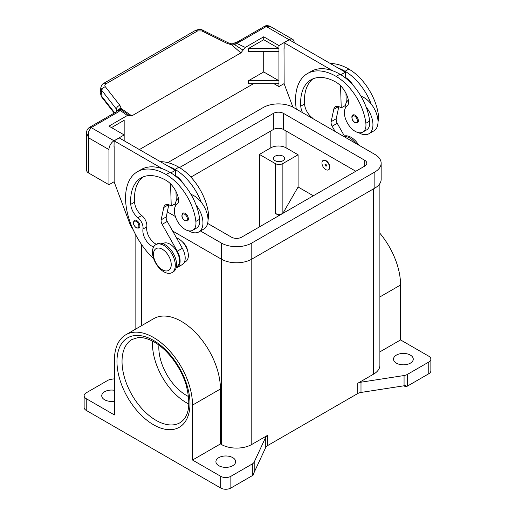 <?xml version="1.0" encoding="UTF-8"?>
<svg xmlns="http://www.w3.org/2000/svg" width="515" height="515" viewBox="0 0 515 515"><rect width="100%" height="100%" fill="white"/><g stroke="black" fill="none" stroke-linecap="round" stroke-linejoin="round"><path stroke-width="0.77" d="M175.293 265.225A16.145 9.322 -120 0 0 168.244 248.977A16.145 9.322 -120 0 0 155.8 244.651A16.145 9.322 -120 0 0 152.459 252.041A16.145 9.322 -120 0 0 159.508 268.296A16.145 9.322 -120 0 0 171.952 272.622A16.145 9.322 -120 0 0 175.293 265.225M171.231 264.639A12.56 7.249 -120 0 0 162.354 249.26A12.56 7.249 -120 0 0 153.47 254.391A12.56 7.249 -120 0 0 162.354 269.77A12.56 7.249 -120 0 0 171.231 264.639M171.952 272.622L173.22 271.888A16.145 9.322 -120 0 0 176.561 264.498A16.145 9.322 -120 0 0 169.512 248.243A16.145 9.322 -120 0 0 157.069 243.917L155.8 244.651M182.516 241.973A8.967 5.182 60 0 1 187.621 250.824M153.625 246.917A12.56 7.249 60 0 1 142.983 229.04A8.967 5.182 -120 0 0 137.923 217.71A12.56 7.249 60 0 1 130.758 204.339A50.232 29.001 60 0 1 141.039 177.926A50.232 29.001 60 0 1 166.158 180.411A17.941 10.358 60 0 1 178.37 198.133A8.967 5.182 60 0 1 177.051 204.165A15.25 8.806 -120 0 0 174.514 212.637A15.25 8.806 -120 0 0 181.782 226.883A15.25 8.806 -120 0 0 192.816 230.237A15.25 8.806 -120 0 0 195.861 221.424A42.436 24.501 -120 0 0 166.158 174.553A57.41 33.147 -120 0 0 137.454 171.707A57.41 33.147 -120 0 0 153.76 258.903M176.336 266.982L176.69 266.776A13.454 7.77 -120 0 0 177.424 266.249A13.454 7.77 -120 0 0 176.291 250.567A13.454 7.77 -120 0 0 163.236 243.466L162.882 243.672M184.267 262.399L185.574 261.646A13.454 7.77 -120 0 0 186.308 261.118A13.454 7.77 -120 0 0 186.848 248.668A13.454 7.77 -120 0 0 176.561 238.007M192.816 230.237L196.621 228.042A15.25 8.806 -120 0 0 199.666 219.229A42.436 24.501 -120 0 0 196.106 205.073A19.737 11.394 60 0 1 202.949 222.892A19.737 11.394 60 0 1 198.861 231.924L203.934 228.995A19.737 11.394 -120 0 0 208.021 219.963A19.737 11.394 -120 0 0 201.178 202.144A42.436 24.501 -120 0 0 175.042 169.422A57.41 33.147 -120 0 0 167.89 166.03L119.222 137.93L114.143 140.859L162.817 168.959A57.41 33.147 -120 0 0 141.258 169.512L137.454 171.707M190.981 194.413A19.737 11.394 60 0 1 201.178 202.144M175.042 206.966A19.737 11.394 60 0 1 175.042 206.779A19.737 11.394 60 0 1 178.39 198.236M188.361 218.862A4.487 2.588 60 0 1 187.434 220.916L184.827 220.729C181.718 218.051 181.087 215.521 182.947 213.146A4.487 2.588 60 0 1 185.188 213.371A4.487 2.588 60 0 1 188.361 218.862M139.9 226.04A4.487 2.588 60 0 1 138.973 228.094L136.366 227.907C133.256 225.229 132.625 222.699 134.486 220.33A4.487 2.588 60 0 1 136.726 220.549A4.487 2.588 60 0 1 139.9 226.04M321.946 162.978A5.382 3.109 -120 0 0 324.296 168.399A5.382 3.109 -120 0 0 328.441 169.841A5.382 3.109 -120 0 0 329.555 167.375A5.382 3.109 -120 0 0 327.205 161.961A5.382 3.109 -120 0 0 323.06 160.519A5.382 3.109 -120 0 0 321.946 162.978M323.188 160.448A5.382 3.109 60 0 1 323.317 160.371A5.382 3.109 60 0 1 327.463 161.813A5.382 3.109 60 0 1 329.812 167.227A5.382 3.109 60 0 1 328.699 169.693A5.382 3.109 60 0 1 328.57 169.763M326.51 165.618A1.075 0.624 -120 0 0 325.75 164.298A1.075 0.624 -120 0 0 324.991 164.736A1.075 0.624 -120 0 0 325.75 166.055A1.075 0.624 -120 0 0 326.51 165.618M326.343 165.225L325.667 164.839L326.343 165.225M378.016 121.63A15.25 8.806 -120 0 0 378.544 115.952A42.436 24.501 -120 0 0 348.842 69.081A57.41 33.147 -120 0 0 330.379 63.551M302.582 112.688A12.56 7.249 60 0 1 300.754 106.193A50.232 29.001 60 0 1 311.034 79.78A50.232 29.001 60 0 1 336.153 82.265A17.941 10.358 60 0 1 348.365 99.987A8.967 5.182 60 0 1 347.046 106.019A15.25 8.806 -120 0 0 344.509 114.497A15.25 8.806 -120 0 0 351.777 128.737A15.25 8.806 -120 0 0 362.811 132.091L366.616 129.896A15.25 8.806 -120 0 0 369.661 121.083A42.436 24.501 -120 0 0 366.101 106.927A42.436 24.501 -120 0 0 339.958 74.205A57.41 33.147 -120 0 0 332.812 70.812L284.138 42.713L284.138 48.429M362.811 132.091A15.25 8.806 -120 0 0 365.856 123.278A42.436 24.501 -120 0 0 336.153 76.407A57.41 33.147 -120 0 0 307.449 73.561A57.41 33.147 -120 0 0 296.28 109.051M348.385 100.09A19.737 11.394 -120 0 0 345.037 108.633A19.737 11.394 -120 0 0 345.037 108.82M358.833 132.709A19.737 11.394 -120 0 0 368.856 133.778A19.737 11.394 -120 0 0 372.944 124.746A19.737 11.394 -120 0 0 366.101 106.927M360.976 96.266A19.737 11.394 60 0 1 371.173 103.998A19.737 11.394 60 0 1 378.016 121.817A19.737 11.394 60 0 1 373.929 130.849L368.856 133.778M352.942 114.999A4.487 2.588 60 0 1 355.183 115.225A4.487 2.588 60 0 1 358.356 120.716A4.487 2.588 60 0 1 357.429 122.77L354.822 122.583C351.404 120.903 351.249 114.916 352.942 114.999M86.546 132.664L88.644 137.859L88.335 131.821L91.181 127.604L117.735 112.27A10.764 6.212 0 0 0 120.027 110.319A3.586 2.272 -54.7 0 1 121.765 110.146A3.586 3.399 97.1 0 0 120.484 109.689A3.586 3.399 97.1 0 1 120.484 109.689A3.586 3.586 0 0 0 117.143 111.111A3.586 2.697 -143.5 0 1 120.027 110.319L127.385 115.489L129.832 115.939M114.143 181.731L108.942 184.731L108.942 149.575A7.178 4.146 -60 0 1 110.429 144.573A7.178 4.146 -60 0 1 114.021 140.788L124.166 134.93L108.942 126.136L127.385 115.489M117.735 112.27A3.586 2.073 60 0 0 115.946 112.096L89.391 127.424C87.518 128.789 86.565 130.604 86.546 132.876L86.546 170.085A7.178 4.146 0 0 0 88.644 173.014L88.644 137.859L108.942 149.575M114.671 112.83L101.127 95.52L100.219 92.591L100.863 87.466L101.777 90.395A3.586 2.157 -38 0 1 102.955 88.207A3.586 2.157 -38 0 1 105.324 86.726C104.551 85.593 104.751 84.634 105.916 83.855L197.599 30.926A3.586 2.073 -120 0 0 195.706 30.314A3.586 2.073 -120 0 0 195.372 30.443A3.586 2.073 -120 0 0 195.365 30.449L103.682 83.379A3.586 2.073 60 0 1 103.689 83.379A3.586 2.073 60 0 1 104.024 83.25A3.586 2.073 60 0 1 105.916 83.855M100.908 87.209L100.863 87.466C101.474 85.252 102.414 83.887 103.689 83.379A3.586 2.073 60 0 0 103.618 83.417M197.599 30.926L201.919 30.958L227.147 43.421L231.699 44.844L234.898 44.824A3.586 1.854 -64.8 0 1 236.314 43.176A10.764 6.212 0 0 0 239.7 41.857L266.255 26.529L270.587 26.6L292.675 39.352A7.178 4.146 -60 0 1 294.162 42.642M239.7 41.857A3.586 2.073 -120 0 0 237.904 41.676L264.459 26.349A3.586 2.073 -120 0 1 266.255 26.529L289.089 39.713A7.178 4.146 -60 0 1 292.675 39.352M231.808 43.923L231.699 44.844L240.878 52.897L243.067 50.167L234.898 44.824L233.945 43.408L231.802 43.929L228.299 42.835A3.586 1.094 -63.7 0 1 228.325 42.848M114.233 113.081L101.41 96.698A3.586 2.157 142 0 0 101.416 96.704A3.586 2.157 142 0 1 101.127 95.52L101.777 90.395L116.339 109.013A3.586 2.157 -38 0 1 117.517 106.824A3.586 2.157 -38 0 1 119.886 105.343L105.324 86.726M275.132 160.712A5.562 3.212 180 0 1 273.504 158.44A5.562 3.212 180 0 1 276.941 155.472A5.562 3.212 180 0 1 282.999 156.167A5.562 3.212 180 0 1 284.628 158.44A5.562 3.212 180 0 1 281.196 161.407A5.562 3.212 180 0 1 275.132 160.712M281.345 161.369A5.562 3.212 0 0 0 276.793 161.369M232.761 457.642A9.869 5.697 180 0 1 235.651 461.672A9.869 5.697 180 0 1 229.561 466.931A9.869 5.697 180 0 1 218.804 465.695A9.869 5.697 180 0 1 215.914 461.672A9.869 5.697 180 0 1 222.01 456.406A9.869 5.697 180 0 1 232.761 457.642M396.415 363.159A9.869 5.697 180 0 1 393.524 359.129A9.869 5.697 180 0 1 399.614 353.863A9.869 5.697 180 0 1 410.371 355.099A9.869 5.697 180 0 1 413.262 359.129A9.869 5.697 180 0 1 407.165 364.395A9.869 5.697 180 0 1 396.415 363.159M114.427 401.211A9.869 5.697 180 0 1 104.629 399.775A9.869 5.697 180 0 1 101.738 395.752A9.869 5.697 180 0 1 114.427 390.293M220.71 488.033A7.178 4.146 0 0 0 225.782 489.25A7.178 4.146 0 0 0 230.862 488.033L230.862 476.317A7.178 4.146 180 0 1 225.782 477.534A7.178 4.146 180 0 1 220.71 476.317L220.71 488.033L86.237 410.397L86.237 398.681A7.178 4.146 180 0 1 84.132 395.752A7.178 4.146 180 0 1 86.237 392.823L107.712 380.424A7.178 4.146 180 0 1 109.199 379.761A7.178 4.146 180 0 1 110.931 379.349L114.427 378.808M86.237 410.397A7.178 4.146 0 0 1 84.132 407.468L84.132 395.752M360.996 382.194A7.178 4.146 0 0 0 359.264 382.606A7.178 4.146 0 0 0 357.777 383.263L357.777 393.518A7.178 4.146 180 0 1 359.264 392.861A7.178 4.146 180 0 1 360.996 392.449L360.996 382.194L404.069 375.532L404.069 385.78A7.178 4.146 0 0 0 405.743 385.387L405.743 386.855A7.178 4.146 0 0 0 405.801 386.836A7.178 4.146 0 0 0 407.288 386.173L428.763 373.774A7.178 4.146 0 0 0 430.868 370.845L430.868 359.129A7.178 4.146 180 0 1 428.763 362.058L428.763 373.774M407.288 386.173L407.288 374.457A7.178 4.146 180 0 1 405.801 375.113A7.178 4.146 180 0 1 404.069 375.532M379.883 233.25A55.221 31.885 60 0 1 400.573 284.988L400.573 339.926L428.763 356.2A7.178 4.146 180 0 1 430.868 359.129M252.337 463.918L252.337 475.635A7.178 4.146 0 0 0 253.477 474.779A7.178 4.146 0 0 0 253.509 474.746L253.509 473.279A7.178 4.146 0 0 0 254.191 472.313L265.734 447.445A7.178 4.146 180 0 1 266.448 446.447A7.178 4.146 180 0 1 267.594 445.591L267.594 435.336A7.178 4.146 0 0 0 266.448 436.192A7.178 4.146 0 0 0 265.734 437.19L254.191 462.064A7.178 4.146 180 0 1 253.477 463.062A7.178 4.146 180 0 1 252.337 463.918L230.862 476.317M158.91 345.134A39.076 22.563 -120 0 0 158.826 347.567A39.076 22.563 -120 0 0 188.606 396.569M152.569 341.142A48.043 27.739 -120 0 0 152.485 343.911A48.043 27.739 -120 0 0 188.896 404.056M86.237 398.681L114.427 414.955L114.427 360.024A55.221 31.885 60 0 1 125.86 334.744A55.221 31.885 60 0 1 168.418 349.537A55.221 31.885 60 0 1 192.52 405.112L192.52 460.043L220.71 476.317M404.069 385.78L360.996 392.449M357.777 393.518L267.594 445.591M252.337 475.635L230.862 488.033M357.777 383.263L373.581 374.141A21.527 12.431 0 0 0 379.883 365.354L379.883 183.514M125.86 334.744L153.773 318.63A55.221 31.885 60 0 1 196.324 333.424A55.221 31.885 60 0 1 220.433 388.999L220.433 443.93L221.347 444.458A21.527 12.431 0 0 0 251.79 444.458L267.594 435.336M407.288 374.457L428.763 362.058M400.573 339.926L379.883 351.867M220.433 443.93L192.52 460.043M259.406 226.922L259.406 154.41L270.819 147.818A10.764 6.212 180 0 1 286.044 147.818L298.095 154.777L298.095 187.003L313.32 195.79M405.743 386.855L403.927 385.806M279.066 215.566L275.261 213.371A5.382 3.109 0 0 0 282.78 213.422M259.406 154.41L275.261 163.564A5.382 3.109 0 0 0 282.87 163.564L298.095 154.777M282.87 163.564L282.87 213.371L298.095 187.003M172.628 231.023L221.347 259.148A21.527 12.431 0 0 0 251.79 259.148L374.849 188.104A21.527 12.431 0 0 0 381.152 179.31L381.152 163.197A21.527 12.431 180 0 1 374.849 171.991L251.79 243.035A21.527 12.431 180 0 1 221.347 243.035L200.483 230.99M355.82 171.257L283.507 129.51A7.178 4.146 0 0 0 273.356 129.51L190.904 177.109M179.471 167.6L273.356 113.397A7.178 4.146 180 0 1 283.507 113.397L364.697 160.268A7.178 4.146 180 0 1 366.802 163.197A7.178 4.146 180 0 1 364.697 166.126L241.644 237.177A7.178 4.146 180 0 1 231.493 237.177L207.661 223.413M175.171 204.655L174.405 204.217M167.8 162.618L263.21 107.532A21.527 12.431 180 0 1 293.653 107.532L374.849 154.41A21.527 12.431 180 0 1 381.152 163.197M175.364 216.487L167.311 211.839M227.147 43.421A3.586 1.094 -63.7 0 1 228.293 42.835L203.065 30.372A3.586 1.094 -63.7 0 1 203.097 30.391M117.356 110.847A3.586 2.62 -6.4 0 1 121.295 108.581L121.765 110.146L125.351 112.605M116.339 111.845L116.339 109.013L117.227 111.002M289.089 39.713L278.937 45.571L263.719 36.784L245.275 47.425L243.067 50.167M124.9 112.289L129.593 115.682L131.782 115.881L121.295 108.581L119.886 105.343M131.782 115.881L240.878 52.897M273.864 83.655L278.937 86.584L284.138 83.585M253.567 83.655L139.391 149.575M108.942 184.731L88.644 173.014M124.166 140.788L124.166 120.278L111.485 127.604M114.143 146.575L114.143 181.879L129.426 222.68A17.941 10.358 60 0 0 133.16 229.677M114.021 146.646L114.143 140.859M278.937 86.584L278.937 45.571M263.719 51.429L263.719 71.939L248.494 80.726L248.494 83.655L278.937 83.655M278.937 51.429L248.494 51.429L248.494 48.5L263.719 39.713L263.719 36.784M335.104 131.467L332.143 126.214A5.382 3.109 60 0 1 331.164 121.669L333.759 109.36A8.967 5.182 60 0 1 335.477 106.721A8.967 5.182 60 0 1 339.958 107.165L341.226 107.899L340.57 85.728M313.294 118.868A8.967 5.182 -120 0 0 311.73 117.368A12.56 7.249 60 0 1 304.558 103.998A50.232 29.001 60 0 1 313.011 78.801M340.872 74.752L345.327 72.184L345.501 78.003M345.958 93.273L346.241 102.781M338.799 106.618L336.244 118.74A5.382 3.109 -120 0 0 337.222 123.285L345.069 137.215M284.138 42.713L289.218 39.784L345.327 72.184M284.016 48.5L284.138 83.733L292.9 107.12M341.226 107.899L345.327 105.536M332.812 70.812A57.41 33.147 -120 0 0 311.253 71.366L307.449 73.561M345.481 77.404A17.941 10.358 60 0 1 353.477 85.728M371.173 103.998A42.436 24.501 -120 0 0 345.037 71.276A57.41 33.147 -120 0 0 337.885 67.883M355.768 143.395A16.145 9.322 -120 0 0 344.677 136.52M358.749 145.114A16.145 9.322 -120 0 0 344.381 135.999M156.399 244.31A12.56 7.249 60 0 1 146.788 226.845A8.967 5.182 -120 0 0 141.734 215.515A12.56 7.249 60 0 1 134.563 202.144A50.232 29.001 60 0 1 143.016 176.948M170.574 183.874L171.231 206.045L169.963 205.311A8.967 5.182 -120 0 0 165.482 204.867A8.967 5.182 -120 0 0 163.764 207.506L161.169 219.815A5.382 3.109 -120 0 0 162.148 224.36L177.269 251.204A14.356 8.285 60 0 1 177.141 267.549A14.356 8.285 60 0 1 176.078 268.006M167.89 166.03L175.332 170.323L170.877 172.898M175.332 203.683L171.231 206.045M176.246 200.927L175.963 191.419M175.506 176.149L175.486 175.551A17.941 10.358 60 0 1 183.482 183.874M175.332 170.323L175.486 175.551M177.141 267.549L182.213 264.62A14.356 8.285 -120 0 0 182.349 248.275L167.227 221.431A5.382 3.109 60 0 1 166.248 216.886L168.798 204.764M196.106 205.073A42.436 24.501 -120 0 0 169.963 172.351A57.41 33.147 -120 0 0 162.817 168.959M198.861 231.924A19.737 11.394 60 0 1 188.838 230.855M208.021 219.776A15.25 8.806 -120 0 0 208.549 214.098A42.436 24.501 -120 0 0 178.847 167.227A57.41 33.147 -120 0 0 160.384 161.697M248.494 48.5L278.937 48.5L263.719 39.713M248.494 80.726L278.937 80.726L263.719 71.939M187.344 218.862A3.766 2.176 -120 0 0 184.679 214.253A3.766 2.176 -120 0 0 182.014 215.785A3.766 2.176 -120 0 0 184.679 220.401A3.766 2.176 -120 0 0 187.344 218.862M138.883 226.04A3.766 2.176 -120 0 0 136.218 221.431A3.766 2.176 -120 0 0 133.552 222.969A3.766 2.176 -120 0 0 136.218 227.578A3.766 2.176 -120 0 0 138.883 226.04M378.544 115.952L377.379 116.628M369.661 121.083L365.856 123.278M354.674 116.107A3.766 2.176 -120 0 0 352.015 117.639A3.766 2.176 -120 0 0 354.674 122.255A3.766 2.176 -120 0 0 357.339 120.716A3.766 2.176 -120 0 0 354.674 116.107M237.904 41.676L235.458 42.623A3.586 1.152 76.2 0 1 236.314 43.176L245.275 47.425M265.734 437.19L265.734 447.445M254.191 472.313L254.191 462.064M180.031 422.712A48.043 27.739 60 0 1 156.013 420.33A48.043 27.739 60 0 1 122.036 361.485A48.043 27.739 60 0 1 131.988 339.488L137.743 337.653C142.539 337.113 148.03 338.574 154.217 342.05C167.491 349.485 180.797 367.144 186.037 384.596C191.11 404.211 189.108 416.918 180.031 422.712M153.47 424.727A51.635 29.812 -120 0 0 189.984 403.644A51.635 29.812 -120 0 0 153.47 340.409A51.635 29.812 -120 0 0 116.963 361.485A51.635 29.812 -120 0 0 153.47 424.727M373.581 374.141L373.581 188.838M251.79 444.458L251.79 243.035M400.573 284.988L379.883 296.936M192.52 405.112L220.433 388.999M221.347 444.458L221.347 243.035M141.419 325.757L141.419 244.316M270.819 147.818L270.819 130.971M275.261 213.371L275.261 163.564M286.044 147.818L286.044 130.971M364.697 160.268L364.697 166.126M283.507 113.397L283.507 129.51M273.356 113.397L273.356 129.51M374.849 171.991L374.849 188.104M201.919 30.958A3.586 1.094 -63.7 0 1 203.065 30.372C201.307 29.168 198.745 29.188 195.372 30.443M89.391 127.424A3.586 2.073 60 0 1 91.181 127.604L114.021 140.788M333.759 109.36L338.613 106.56M331.164 121.669L336.244 118.74M332.143 126.214L337.222 123.285M311.73 117.368L311.208 117.671M304.558 103.998L300.754 106.193M339.958 74.205L336.153 76.407M348.842 69.081L345.037 71.276M168.617 204.706L163.764 207.506M166.248 216.886L161.169 219.815M167.227 221.431L162.148 224.36M182.349 248.275L177.269 251.204M207.384 214.774L208.549 214.098M175.042 169.422L178.847 167.227M142.983 229.04L146.788 226.845M137.923 217.71L141.734 215.515M130.758 204.339L134.563 202.144M195.861 221.424L199.666 219.229M166.158 174.553L169.963 172.351M135.117 329.4L135.117 233.713M264.459 26.349C266.403 24.881 270.819 26.284 270.594 26.606M235.458 42.623A3.586 3.586 0 0 0 233.952 43.408M115.946 112.096L117.143 111.111M101.416 96.698L100.219 92.591"/></g></svg>
